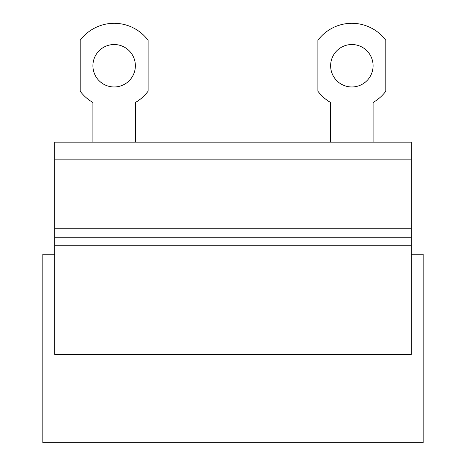<?xml version="1.0" encoding="UTF-8"?>
<svg xmlns="http://www.w3.org/2000/svg" width="466" height="466" viewBox="0 0 466 466"><rect width="100%" height="100%" fill="white"/><g stroke="black" fill="none" stroke-linecap="round" stroke-linejoin="round"><path stroke-width="0.7" d="M411.286 254.226L423.175 254.226L423.175 442.7L42.825 442.7L42.825 254.226L54.714 254.226M54.714 159.139L411.286 159.139L411.286 142.159L54.714 142.159L54.714 237.246L411.286 237.246L411.286 228.754L54.714 228.754M411.286 159.139L411.286 228.754M411.286 245.733L411.286 354.405L54.714 354.405L54.714 245.733L411.286 245.733L411.286 237.246M54.714 245.733L54.714 237.246M135.367 142.159L135.367 102.514A42.569 42.569 0 0 0 148.101 91.219L148.101 40.28A42.453 42.453 0 0 0 80.181 40.28L80.181 91.219A42.569 42.569 0 0 0 92.915 102.514L92.915 142.159M114.141 44.526A21.226 21.226 0 0 0 92.915 65.747A21.226 21.226 0 0 0 114.141 86.973A21.226 21.226 0 0 0 135.367 65.747A21.226 21.226 0 0 0 114.141 44.526M373.085 142.159L373.085 102.514A42.569 42.569 0 0 0 385.819 91.219L385.819 40.28A42.453 42.453 0 0 0 317.899 40.28L317.899 91.219A42.569 42.569 0 0 0 330.633 102.514L330.633 142.159M351.859 44.526A21.226 21.226 0 0 0 330.633 65.747A21.226 21.226 0 0 0 351.859 86.973A21.226 21.226 0 0 0 373.085 65.747A21.226 21.226 0 0 0 351.859 44.526"/></g></svg>
